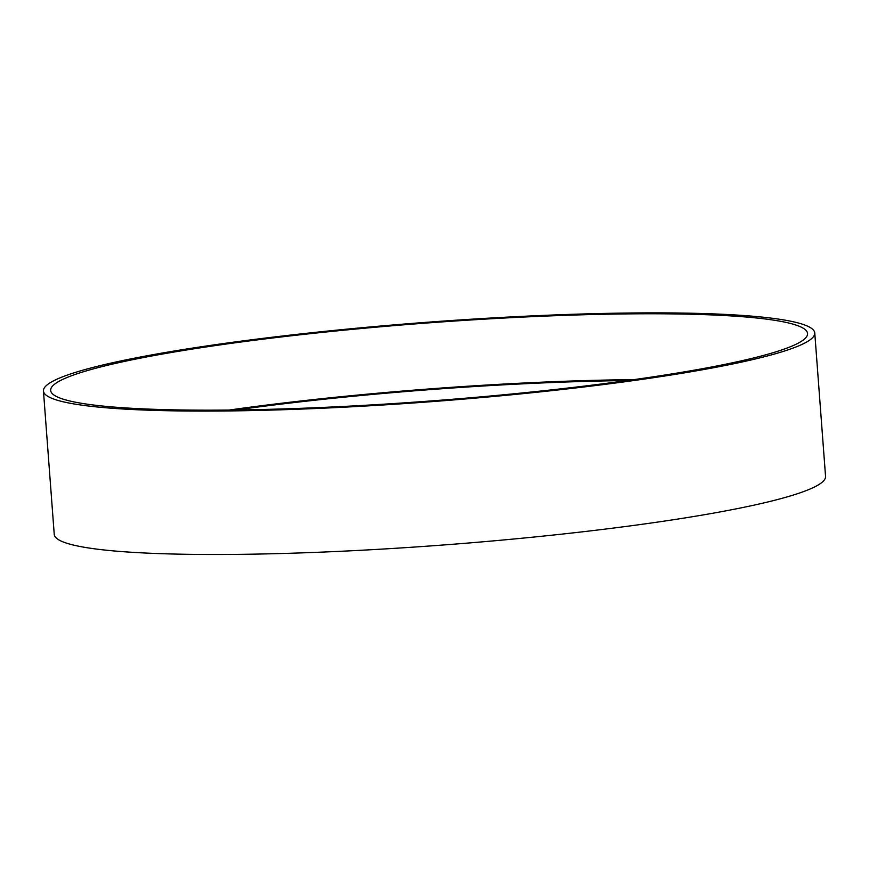 <?xml version="1.0" encoding="UTF-8"?>
<svg xmlns="http://www.w3.org/2000/svg" width="869" height="869" viewBox="0 0 869 869"><rect width="100%" height="100%" fill="white"/><g stroke="black" fill="none" stroke-linecap="round" stroke-linejoin="round"><path stroke-width="1.3" d="M536.955 316.446A379.514 39.007 175.7 0 1 807.562 333.522A379.514 39.007 175.7 0 1 432.034 400.87A379.514 39.007 175.7 0 1 50.663 390.431A379.514 39.007 175.7 0 1 536.955 316.446M539.019 315.588A386.748 39.757 175.7 0 1 814.764 332.979A386.748 39.757 175.7 0 1 432.089 401.619A386.748 39.757 175.7 0 1 43.45 390.974A386.748 39.757 175.7 0 1 539.019 315.588M229.079 410.059A379.514 39.007 175.7 0 1 541.898 382.175A379.514 39.007 175.7 0 1 634.077 379.612M235.944 409.983A372.29 38.269 175.7 0 1 539.845 383.044A372.29 38.269 175.7 0 1 627.288 380.557M814.764 332.979L825.55 476.386A386.748 39.757 175.7 0 1 442.875 545.026A386.748 39.757 175.7 0 1 54.236 534.381L43.45 390.974"/></g></svg>
